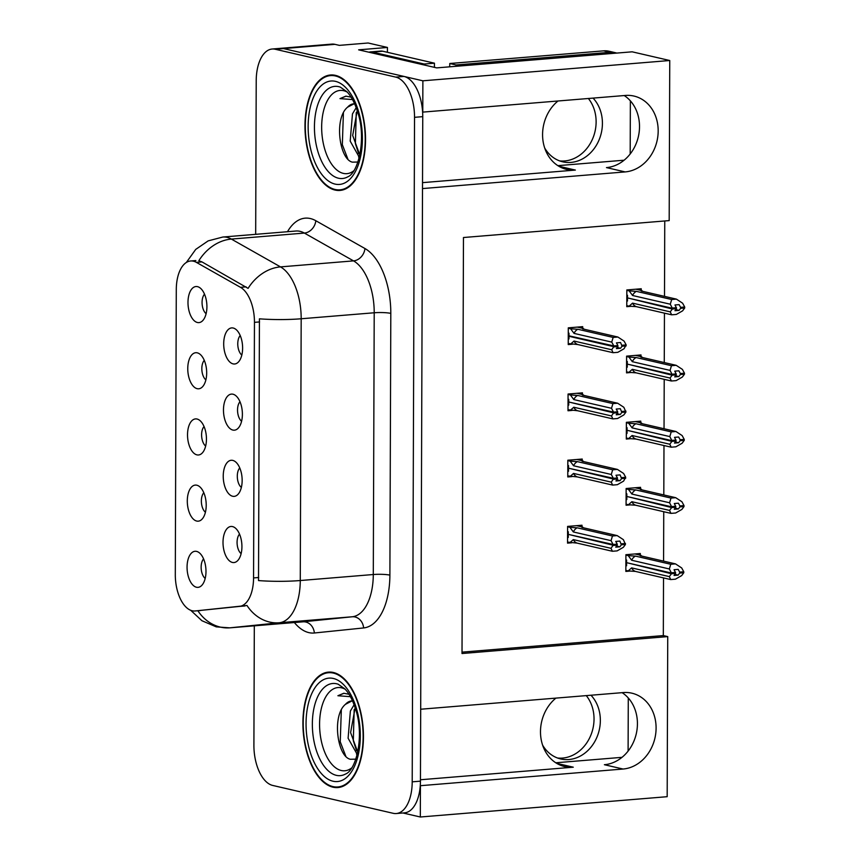 <?xml version="1.0" encoding="UTF-8"?>
<svg xmlns="http://www.w3.org/2000/svg" width="860" height="860" viewBox="0 0 860 860"><rect width="100%" height="100%" fill="white"/><g stroke="black" fill="none" stroke-linecap="round" stroke-linejoin="round"><path stroke-width="1.29" d="M422.529 182.643L575.361 170.076A38.614 32.583 -77 0 1 566.794 169.463A38.614 32.583 -77 0 1 542.574 134.547A38.614 32.583 -77 0 1 557.989 100.996M555.904 698.116A38.614 32.583 103 0 0 540.488 731.666A38.614 32.583 103 0 0 564.708 766.582A38.614 32.583 103 0 0 573.276 767.195L556.742 763.368M196.929 454.865A18.103 9.374 -94.7 0 0 201.767 453.478A18.103 9.374 -94.7 0 0 206.335 436.181A18.103 9.374 -94.7 0 0 199.004 419.863A18.103 9.374 -94.7 0 0 197.048 419.024A18.103 9.374 -94.7 0 0 187.523 434.762A18.103 9.374 -94.7 0 0 196.929 454.865M232.867 430.065A18.103 9.374 -94.7 0 0 237.704 428.667A18.103 9.374 -94.7 0 0 242.273 411.37A18.103 9.374 -94.7 0 0 234.941 395.052A18.103 9.374 -94.7 0 0 232.985 394.213A18.103 9.374 -94.7 0 0 223.471 409.951A18.103 9.374 -94.7 0 0 232.867 430.065M197.155 388.677A18.103 9.374 -94.7 0 0 201.993 387.29A18.103 9.374 -94.7 0 0 206.561 369.993A18.103 9.374 -94.7 0 0 199.23 353.675A18.103 9.374 -94.7 0 0 197.284 352.837A18.103 9.374 -94.7 0 0 187.76 368.575A18.103 9.374 -94.7 0 0 197.155 388.677M197.392 322.489A18.103 9.374 -94.7 0 0 202.229 321.102A18.103 9.374 -94.7 0 0 206.798 303.806A18.103 9.374 -94.7 0 0 199.466 287.487A18.103 9.374 -94.7 0 0 197.51 286.649A18.103 9.374 -94.7 0 0 187.985 302.387A18.103 9.374 -94.7 0 0 197.392 322.489M196.693 521.053A18.103 9.374 -94.7 0 0 201.53 519.666A18.103 9.374 -94.7 0 0 206.099 502.369A18.103 9.374 -94.7 0 0 198.767 486.05A18.103 9.374 -94.7 0 0 196.822 485.212A18.103 9.374 -94.7 0 0 187.297 500.95A18.103 9.374 -94.7 0 0 196.693 521.053M196.467 587.24A18.103 9.374 -94.7 0 0 201.304 585.853A18.103 9.374 -94.7 0 0 205.873 568.557A18.103 9.374 -94.7 0 0 198.542 552.238A18.103 9.374 -94.7 0 0 196.585 551.4A18.103 9.374 -94.7 0 0 187.061 567.138A18.103 9.374 -94.7 0 0 196.467 587.24M232.404 562.44A18.103 9.374 -94.7 0 0 237.242 561.042A18.103 9.374 -94.7 0 0 241.81 543.746A18.103 9.374 -94.7 0 0 234.479 527.427A18.103 9.374 -94.7 0 0 232.533 526.589A18.103 9.374 -94.7 0 0 223.009 542.327A18.103 9.374 -94.7 0 0 232.404 562.44M232.63 496.252A18.103 9.374 -94.7 0 0 237.478 494.855A18.103 9.374 -94.7 0 0 242.036 477.558A18.103 9.374 -94.7 0 0 234.705 461.239A18.103 9.374 -94.7 0 0 232.759 460.401A18.103 9.374 -94.7 0 0 223.234 476.139A18.103 9.374 -94.7 0 0 232.63 496.252M233.092 363.877A18.103 9.374 -94.7 0 0 237.94 362.479A18.103 9.374 -94.7 0 0 242.499 345.183A18.103 9.374 -94.7 0 0 235.167 328.864A18.103 9.374 -94.7 0 0 233.221 328.025A18.103 9.374 -94.7 0 0 223.697 343.763A18.103 9.374 -94.7 0 0 233.092 363.877M192.21 610.772A32.572 16.877 -94.7 0 0 194.994 610.987A32.572 16.877 -94.7 0 0 195.177 610.966L239.37 606.429A32.572 16.877 -94.7 0 0 253.56 577.92L254.452 322.349A32.572 16.877 -94.7 0 0 240.488 287.326L196.392 262.375A32.572 16.877 -94.7 0 0 190.651 260.988A32.572 16.877 -94.7 0 0 176.289 289.519L175.3 574.577A32.572 16.877 -94.7 0 0 192.21 610.772M402.942 812.979L420.314 817L420.422 785.696L623.048 769.034A38.614 32.583 103 0 0 655.793 733.139A38.614 32.583 103 0 0 631.885 693.182A38.614 32.583 103 0 0 623.317 692.569L420.69 709.231L422.507 188.576L625.134 171.914A38.614 32.583 103 0 0 657.879 136.02A38.614 32.583 103 0 0 633.971 96.062A38.614 32.583 103 0 0 625.403 95.449L422.776 112.112L422.883 80.808L283.499 48.579A36.195 18.748 -94.7 0 0 280.403 48.343A36.195 18.748 -94.7 0 1 283.499 48.579L403.963 76.432A36.195 18.748 -94.7 0 1 422.754 116.648L420.443 781.159A36.195 18.748 -94.7 0 1 404.479 812.861L396.256 813.538A36.195 18.748 -94.7 0 0 412.209 781.837L414.531 117.325A36.195 18.748 -94.7 0 0 395.729 77.11L275.264 49.256A36.195 18.748 -94.7 0 0 272.179 49.02A36.195 18.748 -94.7 0 0 256.216 80.722L255.678 234.328M623.048 769.034L604.386 764.712A38.614 32.583 103 0 0 636.11 734.462A38.614 32.583 103 0 0 622.135 692.665M422.883 80.808L669.746 60.512L632.154 51.815L436.719 67.886L358.642 49.837L387.441 47.461L387.419 52.309M272.179 49.02L331.831 44.118A36.195 18.748 -94.7 0 1 334.927 44.344L339.334 45.365L368.134 43L387.441 47.461M669.746 60.512L669.188 220.601L463.465 237.521L462.013 653.525L667.736 636.604L667.177 796.693L420.314 817M624.102 160.207L557.871 165.657M622.016 757.337L555.786 762.777M462.024 652.138L663.318 635.583L663.522 577.899M663.576 561.129L663.748 511.711M663.802 494.941L663.984 445.523M664.038 428.753L664.21 379.335M664.264 362.565L664.447 313.147M664.5 296.377L664.758 220.966M663.318 635.583L667.736 636.604M240.22 335.55A10.857 5.622 -94.7 0 0 237.833 345.569A10.857 5.622 -94.7 0 0 241.821 355.062M239.757 467.926A10.857 5.622 -94.7 0 0 237.371 477.945A10.857 5.622 -94.7 0 0 241.359 487.437M239.521 534.114A10.857 5.622 -94.7 0 0 237.145 544.133A10.857 5.622 -94.7 0 0 241.123 553.625M203.583 558.925A10.857 5.622 -94.7 0 0 201.208 568.944A10.857 5.622 -94.7 0 0 205.185 578.436M203.809 492.737A10.857 5.622 -94.7 0 0 201.433 502.756A10.857 5.622 -94.7 0 0 205.422 512.248M204.508 294.174A10.857 5.622 -94.7 0 0 202.132 304.193A10.857 5.622 -94.7 0 0 206.11 313.685M204.272 360.362A10.857 5.622 -94.7 0 0 201.896 370.38A10.857 5.622 -94.7 0 0 205.884 379.873M239.983 401.738A10.857 5.622 -94.7 0 0 237.607 411.757A10.857 5.622 -94.7 0 0 241.585 421.25M204.046 426.549A10.857 5.622 -94.7 0 0 201.67 436.568A10.857 5.622 -94.7 0 0 205.648 446.06M640.99 356.545L641.001 354.943L626.596 356.137L626.542 372.864L630.735 372.509M640.764 422.733L640.764 421.131L626.37 422.325L626.306 439.051L630.509 438.697M640.528 488.921L640.539 487.319L626.134 488.512L626.08 505.228L630.272 504.885M640.302 555.108L640.302 553.507L625.908 554.7L625.843 571.416L630.047 571.072M641.227 290.358L641.227 288.756L626.832 289.949L626.768 306.676L630.971 306.321M582.457 394.45L582.457 392.848L568.062 394.031L567.998 410.757L572.201 410.413M582.22 460.637L582.231 459.036L567.826 460.218L567.772 476.945L571.964 476.601M581.994 526.825L581.994 525.223L567.6 526.406L567.536 543.133L571.739 542.789M582.682 328.262L582.693 326.66L568.288 327.843L568.234 344.57L572.427 344.226M420.443 779.762L573.276 767.195M624.22 95.546A38.614 32.583 -77 0 1 638.195 137.342A38.614 32.583 -77 0 1 606.472 167.593L625.134 171.914M332.971 787.19A57.91 30.003 -94.7 0 0 337.915 787.556A57.91 30.003 -94.7 0 0 363.361 732.118A57.91 30.003 -94.7 0 0 333.368 672.488A57.91 30.003 -94.7 0 0 328.423 672.122A57.91 30.003 -94.7 0 0 302.989 727.56A57.91 30.003 -94.7 0 0 332.971 787.19M335.056 190.06A57.91 30.003 -94.7 0 0 340.001 190.436A57.91 30.003 -94.7 0 0 365.446 134.998A57.91 30.003 -94.7 0 0 335.454 75.368A57.91 30.003 -94.7 0 0 330.509 74.992A57.91 30.003 -94.7 0 0 305.063 130.44A57.91 30.003 -94.7 0 0 335.056 190.06M186.33 262.493L195.725 249.4L208.174 240.875L222.858 237.027A48.267 25.005 85.3 0 1 226.986 237.338A48.267 25.005 85.3 0 1 231.361 239.08A42.226 34.067 -60.5 0 0 198.821 260.763L201.993 261.913L248.088 288.369A42.226 34.067 -60.5 0 1 280.5 266.89A48.267 25.005 85.3 0 1 301.183 318.77A42.226 5.902 0.2 0 1 259.43 318.823L258.516 580.575A42.226 5.902 -179.8 0 0 300.269 580.532A48.267 25.005 85.3 0 1 279.253 622.769A42.226 36.12 -95.9 0 1 246.981 605.483L194.994 610.987M254.313 625.833L253.904 745.222A36.195 18.748 -94.7 0 0 272.695 785.438L393.16 813.302A36.195 18.748 -94.7 0 0 396.256 813.538M568.266 336.174L570.503 336.163M617.243 347.504L620.544 348.268L622.049 346.236L620.565 342.527L616.448 342.871L617.932 345.591L613.825 345.924L611.739 342.108L613.148 337.421L617.878 337.034L582.586 328.864L583.177 328.38L584.155 329.229M568.277 333.013L568.987 333.185L568.976 335.808L613.825 345.924M568.288 328.24L570.632 328.778L574.039 333.39L611.739 342.108M570.632 328.778L577.855 329.262L613.148 337.421M568.234 343.527L577.802 344.548L613.094 352.707L617.824 352.32L624.048 348.741L626.166 344.914L624.08 341.098L617.878 337.034M570.578 344.075L574.007 341.044L611.707 349.762L613.814 346.655L568.976 336.292L568.965 338.915L568.256 338.754M613.814 346.913L617.932 346.569L616.426 348.601L620.544 348.268M577.855 329.262A8.202 6.923 103 0 0 574.039 333.39M626.166 344.914L622.049 345.258M626.155 345.892L622.049 346.236M613.094 352.707L611.707 349.762M574.007 341.044A8.202 6.923 103 0 0 577.802 344.548M616.405 345.967L617.932 346.569M617.932 345.591L613.825 346.182M613.814 346.655L617.932 346.322M626.779 305.633L629.111 306.171L632.541 303.139L670.252 311.858L672.359 309.009L629.036 298.259M672.359 308.762L676.476 308.417L674.971 310.707L679.077 310.363L680.582 308.332L684.7 307.998L684.7 307.02L680.593 307.353L679.099 304.633L674.982 304.967L676.476 307.944L672.359 308.278L670.273 304.214L671.692 299.517L676.412 299.129L641.119 290.97L641.711 290.476L642.689 291.336M674.949 308.073L676.476 308.417M672.359 309.009L676.465 308.675M676.476 307.697L672.359 308.031M626.811 295.12L627.52 295.281L627.51 297.915L672.359 308.278M626.789 300.849L627.499 301.021L627.51 298.388M629.111 306.171L636.336 306.654L671.638 314.814L670.252 311.858M632.541 303.139A8.202 6.923 103 0 0 636.336 306.654M684.7 307.998L682.593 310.847L676.358 314.427L671.638 314.814M680.582 308.332L680.593 307.353M676.412 299.129L682.614 303.193L684.7 307.02M670.273 304.214L632.573 295.496A8.202 6.923 -77 0 1 636.389 291.357L671.692 299.517M632.573 295.496L629.165 290.884L636.389 291.357M629.165 290.884L626.832 290.336M679.077 310.363L675.777 309.6M627.51 298.442L626.8 298.28M568.03 402.362L568.739 402.523M617.007 413.692L620.307 414.456L621.812 412.424L620.329 408.715L616.212 409.059L617.706 411.779L613.588 412.112L611.503 408.296L612.922 403.609L617.641 403.222L582.349 395.052L582.94 394.568L583.918 395.417M568.041 399.201L568.75 399.373L568.739 401.996L613.588 412.112M568.062 394.428L570.395 394.966L573.803 399.577L611.503 408.296M570.395 394.966L577.619 395.439L612.922 403.609M568.009 409.715L577.576 410.736L612.868 418.895L617.587 418.508L623.822 414.928L625.929 412.08L623.844 407.285L617.641 403.222M570.341 410.263L573.781 407.231L611.481 415.95L613.588 412.843L570.266 402.351M568.019 404.942L568.729 405.103L568.739 402.48M613.588 413.101L617.706 412.757L616.201 414.789L620.307 414.456M577.619 395.439A8.202 6.923 103 0 0 573.803 399.577M625.929 411.101L621.823 411.445M625.929 412.08L621.812 412.424M612.868 418.895L611.481 415.95M573.781 407.231A8.202 6.923 103 0 0 577.576 410.736M616.179 412.155L617.706 412.757M617.706 411.779L613.588 412.37M613.588 412.843L617.706 412.51M567.804 468.55L568.514 468.711M616.781 479.88L620.082 480.643L621.587 478.612L620.103 474.903L615.986 475.247L617.469 477.966L613.363 478.3L611.277 474.483L612.686 469.796L617.416 469.409L582.123 461.239L582.714 460.756L583.693 461.605M567.815 465.389L568.524 465.561L568.514 468.184L613.363 478.3M567.826 460.616L570.169 461.154L573.577 465.765L611.277 474.483M570.169 461.154L577.393 461.627L612.686 469.796M567.772 475.902L577.339 476.924L612.632 485.083L617.362 484.696L623.586 481.116L625.704 477.289L623.618 473.473L617.416 469.409M570.115 476.451L573.545 473.419L611.245 482.137L613.352 479.031L570.04 468.539M567.793 471.129L568.503 471.291L568.514 468.668M613.352 479.289L617.469 478.945L615.964 480.976L620.082 480.643M577.393 461.627A8.202 6.923 103 0 0 573.577 465.765M625.704 477.289L621.587 477.633M625.693 478.267L621.587 478.612M612.632 485.083L611.245 482.137M573.545 473.419A8.202 6.923 103 0 0 577.339 476.924M615.943 478.343L617.469 478.945M617.469 477.966L613.363 478.558M613.352 479.031L617.469 478.697M567.568 534.737L568.277 534.899M616.545 546.068L619.845 546.831L621.35 544.799L619.866 541.09L615.749 541.434L617.243 544.154L613.126 544.487L611.041 540.671L612.46 535.984L617.179 535.597L581.887 527.427L582.478 526.943L583.456 527.793M567.578 531.577L568.288 531.749L568.288 534.372L613.126 544.487M567.6 526.804L569.933 527.341L573.341 531.953L611.041 540.671M569.933 527.341L577.167 527.814L612.46 535.984M567.546 542.09L577.114 543.111L612.406 551.271L617.136 550.884L623.36 547.304L625.467 544.455L623.382 539.661L617.179 535.597M569.879 542.638L573.319 539.607L611.019 548.325L613.126 545.218L569.804 534.726M567.557 537.317L568.266 537.479L568.277 534.856M613.126 545.476L617.243 545.133L615.738 547.164L619.845 546.831M577.167 527.814A8.202 6.923 103 0 0 573.341 531.953M625.467 543.477L621.361 543.821M625.467 544.455L621.35 544.799M612.406 551.271L611.019 548.325M573.319 539.607A8.202 6.923 103 0 0 577.114 543.111M615.717 544.53L617.243 545.133M617.243 544.154L613.126 544.745M613.126 545.218L617.243 544.885M626.542 371.821L628.886 372.358L632.315 369.327L670.015 378.045L672.122 375.196L628.811 364.446M672.122 374.949L676.239 374.605L674.734 376.895L678.852 376.551L680.357 374.519L684.463 374.186L684.474 373.208L680.357 373.541L678.873 370.821L674.756 371.154L676.239 374.132L672.122 374.465L670.047 370.402L671.456 365.704L676.186 365.317L640.893 357.158L641.485 356.663L642.463 357.523M674.713 374.261L676.239 374.605M672.122 375.196L676.239 374.863M676.239 373.885L672.133 374.218M626.585 361.308L627.295 361.469L627.284 364.102L672.122 374.465M626.564 367.037L627.273 367.209L627.284 364.575M628.886 372.358L636.11 372.842L671.402 381.002L670.015 378.045M632.315 369.327A8.202 6.923 103 0 0 636.11 372.842M684.463 374.186L682.356 377.035L676.132 380.614L671.402 381.002M680.357 374.519L680.357 373.541M676.186 365.317L682.388 369.381L684.474 373.208M670.047 370.402L632.337 361.684A8.202 6.923 -77 0 1 636.163 357.545L671.456 365.704M632.337 361.684L628.939 357.072L636.163 357.545M628.939 357.072L626.596 356.524M678.852 376.551L675.551 375.788M627.284 364.629L626.574 364.468M626.317 438.009L628.649 438.546L632.089 435.515L669.789 444.233L671.896 441.384L628.574 430.634M671.896 441.137L676.014 440.793L674.509 443.083L678.615 442.739L680.12 440.707L684.237 440.374L684.237 439.395L680.131 439.729L678.637 437.009L674.519 437.342L676.014 440.32L671.896 440.653L669.811 436.59L671.23 431.892L675.949 431.505L640.657 423.346L641.248 422.851L642.226 423.711M674.487 440.449L676.014 440.793M671.896 441.384L676.003 441.051M676.014 440.073L671.896 440.406M626.349 427.495L627.058 427.656L627.047 430.29L671.896 440.653M626.327 433.225L627.037 433.397L627.047 430.763M628.649 438.546L635.884 439.03L671.176 447.189L669.789 444.233M632.089 435.515A8.202 6.923 103 0 0 635.884 439.03M684.237 440.374L682.13 443.222L675.895 446.802L671.176 447.189M680.12 440.707L680.131 439.729M675.949 431.505L682.152 435.568L684.237 439.395M669.811 436.59L632.111 427.871A8.202 6.923 -77 0 1 635.927 423.733L671.23 431.892M632.111 427.871L628.703 423.26L635.927 423.733M628.703 423.26L626.37 422.712M678.615 442.739L675.315 441.975M627.047 430.817L626.338 430.656M626.08 504.196L628.423 504.734L631.853 501.702L669.553 510.421L671.66 507.572L628.348 496.822M671.66 507.325L675.777 506.981L674.272 509.27L678.389 508.926L679.894 506.895L684.001 506.562L684.012 505.583L679.894 505.916L678.411 503.197L674.294 503.53L675.777 506.508L671.671 506.841L669.585 502.777L670.993 498.08L675.724 497.693L640.431 489.533L641.022 489.039L642.001 489.899M674.251 506.637L675.777 506.981M671.66 507.572L675.777 507.239M675.777 506.26L671.671 506.594M626.123 493.683L626.832 493.844L626.822 496.478L671.671 506.841M626.101 499.413L626.811 499.585L626.822 496.951M628.423 504.734L635.647 505.218L670.94 513.377L669.553 510.421M631.853 501.702A8.202 6.923 103 0 0 635.647 505.218M684.001 506.562L681.894 509.41L675.67 512.99L670.94 513.377M679.894 506.895L679.894 505.916M675.724 497.693L681.926 501.756L684.012 505.583M669.585 502.777L631.885 494.059A8.202 6.923 -77 0 1 635.701 489.921L670.993 498.08M631.885 494.059L628.477 489.447L635.701 489.921M628.477 489.447L626.134 488.899M678.389 508.926L675.089 508.163M626.822 497.005L626.112 496.844M625.854 570.384L628.187 570.922L631.627 567.89L669.327 576.608L671.434 573.76L628.112 563.01M671.434 573.512L675.551 573.168L674.046 575.458L678.153 575.114L679.658 573.082L683.775 572.749L683.775 571.771L679.669 572.104L678.174 569.384L674.057 569.718L675.551 572.696L671.434 573.029L669.349 568.965L670.768 564.267L675.487 563.88L640.195 555.721L640.786 555.227L641.764 556.087M674.025 572.824L675.551 573.168M671.434 573.76L675.551 573.426M675.551 572.448L671.434 572.782M625.886 559.871L626.596 560.032L626.585 562.666L671.434 573.029M625.865 565.601L626.574 565.772L626.585 563.139M628.187 570.922L635.422 571.405L670.714 579.565L669.327 576.608M631.627 567.89A8.202 6.923 103 0 0 635.422 571.405M683.775 572.749L681.668 575.598L675.433 579.178L670.714 579.565M679.658 573.082L679.669 572.104M675.487 563.88L681.69 567.944L683.775 571.771M669.349 568.965L631.649 560.247A8.202 6.923 -77 0 1 635.465 556.108L670.768 564.267M631.649 560.247L628.241 555.635L635.465 556.108M628.241 555.635L625.908 555.087M678.153 575.114L674.853 574.351M626.585 563.192L625.876 563.031M586.284 695.622A36.797 31.057 -77 0 1 594.034 719.067A36.797 31.057 -77 0 1 557.57 758.025M542.628 745.168A36.797 31.057 103 0 0 560.677 758.95A36.797 31.057 103 0 0 600.345 720.519A36.797 31.057 103 0 0 590.981 695.235M628.101 751.092L628.284 697.976M588.369 98.492A36.797 31.057 -77 0 1 596.12 121.937A36.797 31.057 -77 0 1 559.656 160.906M544.713 148.049A36.797 31.057 103 0 0 562.762 161.83A36.797 31.057 103 0 0 602.419 123.399A36.797 31.057 103 0 0 593.067 98.105M449.587 66.833A24.134 20.361 103 0 0 449.791 63.5L456.101 64.962A24.134 20.361 -77 0 1 456.058 66.295M616.738 53.084A24.134 20.361 103 0 0 615.33 52.697L609.02 51.234A24.134 20.361 103 0 0 603.666 50.847L449.791 63.5M630.187 153.972L630.369 100.856M615.33 52.697A24.134 20.361 103 0 0 609.976 52.309L456.101 64.962M368.918 52.213A24.134 12.502 85.3 0 1 370.391 51.912A24.134 12.502 85.3 0 1 372.455 52.073L424.173 64.027A24.134 12.502 -94.7 0 0 424.141 64.984M372.455 52.073L382.743 51.224A24.134 12.502 -94.7 0 0 380.679 51.073L370.391 51.912M424.173 64.027L434.461 63.188A24.134 12.502 -94.7 0 0 434.461 67.37M382.743 51.224L434.461 63.188M351.654 767.937A41.753 21.629 85.3 0 1 341.259 770.506A41.753 21.629 85.3 0 1 319.576 724.12A41.753 21.629 85.3 0 1 341.549 687.817A41.753 21.629 85.3 0 1 345.172 689.236M348.988 694.257L343.763 693.278L337.894 695.74L350.428 696.686M352.557 700.954A27.273 14.126 -94.7 0 0 351.504 700.964A27.273 14.126 -94.7 0 0 345.462 704.329C331.767 715.423 337.227 756.52 350.332 759.272L355.814 759.143M332.971 786.588A57.308 29.692 85.3 0 1 303.3 727.582A57.308 29.692 85.3 0 1 328.477 672.724A57.308 29.692 85.3 0 1 333.368 673.09A57.308 29.692 85.3 0 1 363.049 732.096A57.308 29.692 85.3 0 1 337.873 786.954A57.308 29.692 85.3 0 1 332.971 786.588M357.212 754.403L348.106 738.235L350.375 711.048L354.116 704.759M357.738 752.124L350.6 732.58L355.148 707.705M345.462 704.329L351.955 700.943M337.894 695.74L344.075 693.257M345.741 756.08L340.248 741.814L341.323 709.93M356.545 750.748L353.32 740.739L354.169 709.586M357.061 754.972L356.502 754.026M353.729 170.817A41.753 21.629 85.3 0 1 343.344 173.387A41.753 21.629 85.3 0 1 321.661 126.99A41.753 21.629 85.3 0 1 343.635 90.698A41.753 21.629 85.3 0 1 347.257 92.117M351.073 97.137L345.838 96.159L339.979 98.62L352.514 99.567M354.642 103.834A27.273 14.126 -94.7 0 0 353.589 103.845A27.273 14.126 -94.7 0 0 347.548 107.21C333.852 118.304 339.313 159.39 352.406 162.153L357.9 162.024M335.056 189.469A57.308 29.692 85.3 0 1 305.386 130.462A57.308 29.692 85.3 0 1 330.562 75.594A57.308 29.692 85.3 0 1 335.454 75.97A57.308 29.692 85.3 0 1 365.135 134.966A57.308 29.692 85.3 0 1 339.958 189.834A57.308 29.692 85.3 0 1 335.056 189.469M359.297 157.283L350.192 141.115L352.46 113.928L356.201 107.629M359.824 155.004L352.686 135.461L357.233 110.585M347.548 107.21L354.04 103.813M339.979 98.62L346.15 96.137M347.827 158.96L342.334 144.695L343.409 112.8M358.631 153.628L355.395 143.62L356.255 112.466M359.147 157.853L358.588 156.907M195.177 610.966L200.778 610.503M334.927 44.344L275.264 49.256M240.488 287.326L246.089 286.864M254.452 322.349L259.58 321.93M196.392 262.375L201.993 261.913M239.37 606.429L244.982 605.967M253.56 577.92L258.688 577.501M575.361 170.076L558.828 166.249M287.487 231.716A60.329 31.25 85.3 0 1 310.342 218.548A60.329 31.25 85.3 0 1 315.813 220.719L364.952 248.529A60.329 31.25 85.3 0 1 390.805 313.384L389.892 575.136A60.329 31.25 85.3 0 1 363.629 627.94L314.373 632.992A60.329 31.25 85.3 0 1 294.367 622.533M190.716 610.299L201.917 620.726L216.247 626.865L229.738 627.854A48.267 25.005 85.3 0 0 230.007 627.821L279.253 622.769L352.288 616.77A48.267 25.005 -94.7 0 0 373.294 574.523L300.269 580.532L301.183 318.77L374.207 312.771A48.267 25.005 -94.7 0 0 353.524 260.881L280.5 266.89L231.361 239.08L304.386 233.071A48.267 25.005 -94.7 0 0 300.011 231.34A48.267 25.005 -94.7 0 0 295.894 231.028L222.858 237.027M302.516 621.866A48.267 25.005 -94.7 0 0 302.774 621.845A48.267 25.005 -94.7 0 0 303.032 621.823L352.288 616.77A12.062 10.32 84.1 0 1 363.629 627.94M197.864 610.75A42.226 36.12 -95.9 0 0 230.007 627.821L303.032 621.823A12.062 10.32 84.1 0 1 314.373 632.992M412.209 781.837L420.443 781.159M414.531 117.325L422.754 116.648M395.729 77.11L403.963 76.432M364.952 248.529A12.062 9.739 119.5 0 1 353.524 260.881L304.386 233.071A12.062 9.739 119.5 0 0 315.813 220.719M389.892 575.136A12.062 1.688 -179.8 0 0 373.294 574.523L374.207 312.771A12.062 1.688 -179.8 0 1 390.805 313.384M583.037 328.423L577.318 327.101M641.582 290.529L635.852 289.207M582.811 394.611L577.082 393.289M582.575 460.799L576.856 459.476M582.349 526.986L576.619 525.664M641.345 356.717L635.626 355.395M641.119 422.905L635.389 421.583M640.883 489.093L635.164 487.77M640.657 555.28L634.927 553.958M603.666 50.847L609.976 52.309M336.679 683.786A46.225 23.951 85.3 0 1 338.216 684.237L344.785 688.817C349.267 693.429 352.987 700.588 355.943 710.285C364.264 735.988 356.395 769.958 345.602 774A46.225 23.951 85.3 0 1 336.357 775.344A46.225 23.951 85.3 0 1 312.352 723.98A46.225 23.951 85.3 0 1 336.679 683.786M332.992 781.213A51.879 26.875 85.3 0 1 306.052 723.572A51.879 26.875 85.3 0 1 333.347 678.465A51.879 26.875 85.3 0 1 360.297 736.106A51.879 26.875 85.3 0 1 332.992 781.213M338.765 86.666A46.225 23.951 85.3 0 1 340.302 87.118L346.87 91.697C351.353 96.309 355.072 103.469 358.029 113.165C366.349 138.869 358.48 172.838 347.687 176.88A46.225 23.951 85.3 0 1 338.442 178.213A46.225 23.951 85.3 0 1 314.438 126.85A46.225 23.951 85.3 0 1 338.765 86.666M335.077 184.094A51.879 26.875 85.3 0 1 308.138 126.442A51.879 26.875 85.3 0 1 335.432 81.345A51.879 26.875 85.3 0 1 362.382 138.987A51.879 26.875 85.3 0 1 335.077 184.094M190.651 260.988L195.854 260.558M229.738 627.854L302.774 621.845M583.177 328.369L577.587 327.079M641.711 290.476L636.131 289.175M582.94 394.557L577.361 393.267M582.714 460.745L577.125 459.455M582.489 526.933L576.899 525.643M641.485 356.663L635.895 355.363M641.248 422.851L635.669 421.55M641.022 489.039L635.433 487.738M640.786 555.227L635.207 553.926M328.477 672.724L332.777 672.37M337.873 786.954L342.173 786.599M330.562 75.594L334.863 75.239M339.958 189.834L344.258 189.479"/></g></svg>

